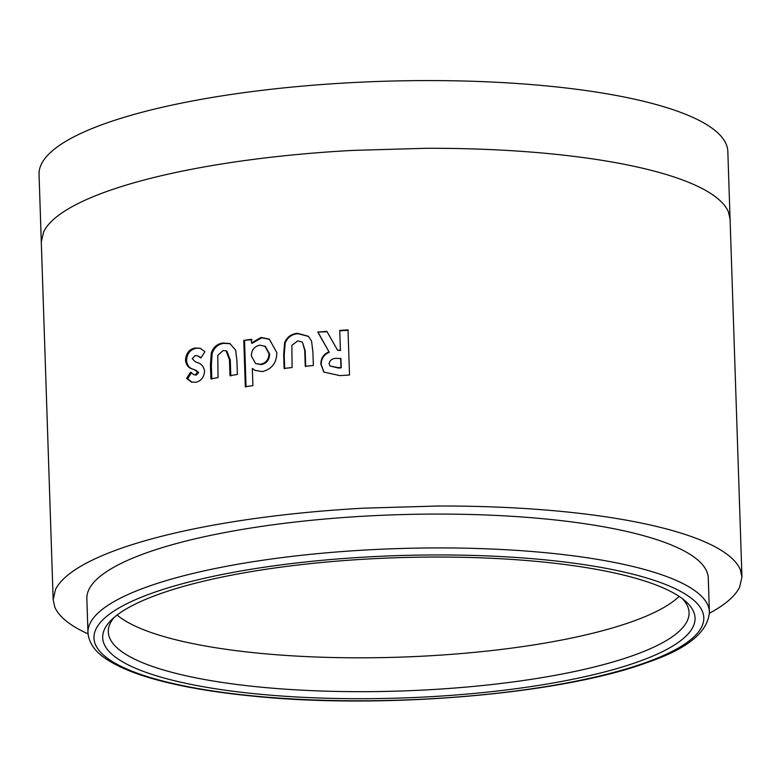 <?xml version="1.0" encoding="UTF-8"?>
<svg xmlns="http://www.w3.org/2000/svg" width="781" height="781" viewBox="0 0 781 781"><rect width="100%" height="100%" fill="white"/><g stroke="black" fill="none" stroke-linecap="round" stroke-linejoin="round"><path stroke-width="1.17" d="M682.418 598.695A290.542 68.816 -1.9 0 1 689.067 612.597A290.542 68.816 -1.9 0 1 633.987 655.21A290.542 68.816 -1.9 0 1 363.487 691.673A290.542 68.816 -1.9 0 1 129.343 656.401A290.542 68.816 -1.9 0 1 108.295 631.858A290.542 68.816 -1.9 0 1 114.006 617.546M638.878 661.507A296.35 70.192 -1.9 0 1 274.785 695.52A296.35 70.192 -1.9 0 1 111.048 620.299A296.35 70.192 -1.9 0 1 158.855 594.234A296.35 70.192 -1.9 0 1 453.644 557.146A296.35 70.192 -1.9 0 1 685.552 601.243A296.35 70.192 -1.9 0 1 638.878 661.507M145.774 553.094A310.877 73.629 -1.9 0 1 492.089 515.245A310.877 73.629 -1.9 0 1 708.269 578.067L709.392 611.923A310.877 73.629 -1.9 0 0 493.211 549.092A310.877 73.629 -1.9 0 0 146.896 586.941A310.877 73.629 -1.9 0 0 87.97 632.542L86.847 598.685A310.877 73.629 -1.9 0 1 145.774 553.094M730.079 219.217L727.833 151.514A344.587 81.614 178.1 0 0 702.88 122.412A344.587 81.614 178.1 0 0 316.549 84.934A344.587 81.614 178.1 0 0 39.05 174.358L41.295 242.071L43.619 231.859A344.587 81.614 178.1 0 1 68.777 208.595A344.587 81.614 178.1 0 1 119.639 187.128C135.22 182.139 152.715 177.521 172.132 173.275A344.587 81.614 178.1 0 1 256.949 158.943A344.587 81.614 178.1 0 1 352.202 150.43L425.743 148.292A344.587 81.614 178.1 0 1 520.537 151.289A344.587 81.614 178.1 0 1 604.387 160.72C623.394 163.834 640.557 167.446 655.894 171.556A344.587 81.614 178.1 0 1 705.126 190.125A344.587 81.614 178.1 0 1 728.458 211.973L730.079 219.217L741.95 576.954L740.329 569.7A344.587 81.614 -1.9 0 0 716.997 547.852A344.587 81.614 -1.9 0 0 667.755 529.284C652.428 525.174 635.265 521.562 616.258 518.447A344.587 81.614 -1.9 0 0 532.398 509.017A344.587 81.614 -1.9 0 0 437.614 506.02L364.073 508.158A344.587 81.614 -1.9 0 0 268.82 516.671A344.587 81.614 -1.9 0 0 184.004 531.002C164.586 535.258 147.082 539.876 131.501 544.855A344.587 81.614 -1.9 0 0 80.648 566.332A344.587 81.614 -1.9 0 0 55.49 589.587L53.167 599.798L54.787 607.042A344.587 81.614 -1.9 0 0 78.12 628.9A344.587 81.614 -1.9 0 0 88.058 633.879M709.392 613.27A344.587 81.614 -1.9 0 0 714.469 610.42A344.587 81.614 -1.9 0 0 739.627 587.166L741.95 576.954M339.745 330.412L340.399 350.083L337.607 350.279L326.858 331.339L317.789 332.071L328.977 351.831C323.471 354.232 320.776 358.362 320.884 364.21L323.783 372.029L339.901 375.632L349.517 375.007L348.023 329.885L339.745 330.412L340.399 350.083M311.56 341.16L308.368 336.25L297.551 333.331C291.411 333.78 287.105 336.894 284.626 342.664L283.659 354.545L284.118 368.407L292.074 367.558L291.879 345.329L297.776 340.858L302.403 342.098L304.736 350.425L305.254 366.26L313.347 365.528L312.908 351.899L311.56 341.16M262.387 371.58C271.876 369.169 276.689 362.843 276.806 352.621L269.318 339.11L261.02 337.47L251.472 342.927L251.355 339.335L243.779 340.399L245.322 386.683L252.907 385.619L252.331 368.466L255.104 370.389L262.387 371.58M235.677 350.171L229.897 343.562L222.888 343.035C217.333 343.796 213.457 347.125 211.261 353.032L210.431 364.981L210.899 378.834L218.036 377.594L217.792 355.335L223.112 350.562L226.07 350.796L229.458 359.797L229.985 375.632L237.375 374.48L236.936 360.861L235.677 350.171M204.573 371.287C203.87 366.719 201.557 363.858 197.632 362.696L195.309 361.779L192.253 358.723L195.133 355.589L197.447 355.804L200.883 357.981L204.925 351.733L200.17 348.258L195.006 348.043C189.197 349.263 186.034 353.285 185.507 360.1C186.054 365.03 188.416 368.017 192.585 369.071L195.094 370.067L197.622 372.293L195.25 374.782L193.873 374.714L190.535 372.234L186.6 378.404L191.482 382.075L195.777 382.251C201.049 381.06 203.978 377.408 204.573 371.287M197.447 355.804L201.127 357.6M200.639 348.424L195.006 348.043M196.002 348.355C190.222 349.566 187.069 353.578 186.552 360.392L185.507 360.1M186.552 360.392C187.098 365.323 189.441 368.32 193.59 369.374L196.09 370.37L198.608 372.605L197.622 372.293M198.608 372.605L196.246 375.095L195.25 374.782M196.246 375.095L193.873 374.714M191.56 372.537L187.645 378.707L186.6 378.404M187.645 378.707L192.009 382.212M230.297 343.738L223.737 343.367C218.211 344.128 214.355 347.457 212.168 353.354L211.348 365.303L211.817 379.156M212.168 353.354L211.261 353.032M226.07 350.796L226.9 351.128L230.288 360.129L230.805 375.964M223.737 343.367L222.888 343.035M269.611 339.296L261.674 337.831L252.185 343.289L251.472 342.927M261.674 337.831L261.02 337.47M252.068 339.686L243.779 340.399M244.531 340.741L246.064 387.034M255.475 370.565L252.331 368.466M255.582 363.516L261.186 364.629C266.643 363.419 269.445 359.895 269.611 354.037L265.345 346.373L259.848 345.173C254.284 346.413 251.462 350.015 251.365 355.99L255.582 363.516L260.512 364.268C265.999 363.058 268.82 359.524 268.986 353.676L264.72 346.022M261.186 364.629L260.512 364.268M269.611 354.037L268.986 353.676M308.563 336.435L298.03 333.712C291.918 334.161 287.633 337.275 285.172 343.035L284.206 354.925L284.665 368.778M285.172 343.035L284.626 342.664M302.403 342.098L305.176 350.815L305.703 366.64M340.662 350.484L337.607 350.279M327.19 331.74L317.789 332.071M318.16 332.462L328.977 351.831M329.299 352.221C323.822 354.633 321.137 358.752 321.245 364.61L320.884 364.21M321.245 364.61L323.969 372.234M348.238 330.285L340.008 330.812M329.914 365.996L338.466 368.036L341.258 367.841L340.936 358.586L337.47 358.411C332.852 358.02 330.051 359.777 329.074 363.673L329.914 365.996L338.183 367.636L340.994 367.441L340.672 358.186M117.121 615.028A290.542 68.816 178.1 0 0 128.221 622.545A290.542 68.816 178.1 0 0 169.731 638.194A290.542 68.816 178.1 0 0 213.154 647.332A290.542 68.816 178.1 0 0 283.864 655.288A290.542 68.816 178.1 0 0 363.78 657.817A290.542 68.816 178.1 0 0 425.791 656.011A290.542 68.816 178.1 0 0 506.108 648.835A290.542 68.816 178.1 0 0 577.618 636.749A290.542 68.816 178.1 0 0 621.881 625.073A290.542 68.816 178.1 0 0 664.768 606.964A290.542 68.816 178.1 0 0 679.148 596.381M151.797 593.248A305.068 72.252 -1.9 0 1 577.549 563.697A305.068 72.252 -1.9 0 1 645.936 662.503A305.068 72.252 -1.9 0 1 220.193 692.044A305.068 72.252 -1.9 0 1 151.797 593.248M193.59 369.374L192.585 369.071M196.09 370.37L195.094 370.067M211.348 365.303L210.431 364.981M230.288 360.129L229.458 359.797M284.206 354.925L283.659 354.545M87.97 632.542C88.8 642.773 94.823 651.549 106.05 658.881C120.957 668.887 143.499 677.264 173.655 684.019C196.919 689.223 223.512 693.284 253.435 696.174C383.491 709.519 562.037 694.309 647.713 662.327C687.524 648.777 708.084 631.975 709.392 611.923M53.167 599.798L41.295 242.071"/></g></svg>
